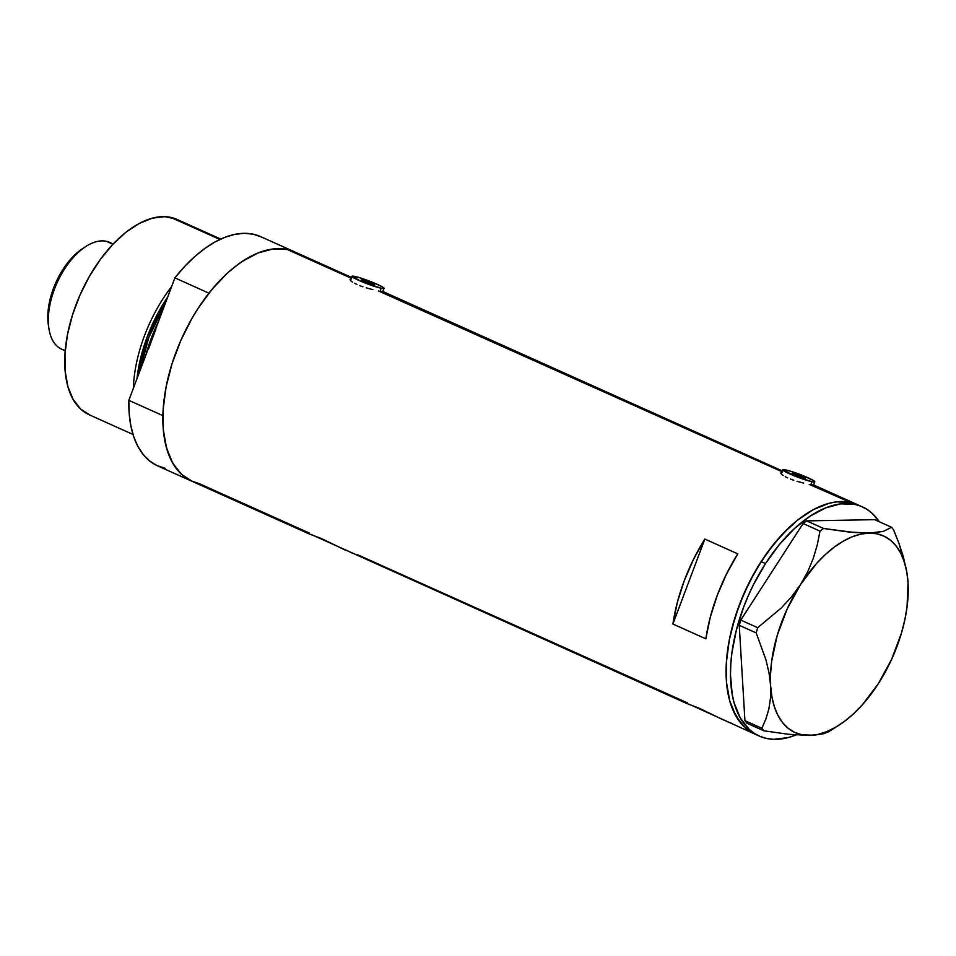 <?xml version="1.0" encoding="UTF-8"?>
<svg xmlns="http://www.w3.org/2000/svg" width="956" height="956" viewBox="0 0 956 956"><rect width="100%" height="100%" fill="white"/><g stroke="black" fill="none" stroke-linecap="round" stroke-linejoin="round"><path stroke-width="1.43" d="M362.515 279.881L362.252 280.586L363.364 280.084L371.824 283.155L374.585 284.661L373.497 284.816A7.134 0.693 -159.4 0 1 365.897 282.259A7.134 0.693 -159.4 0 1 361.32 279.833A7.134 0.693 -159.4 0 1 362.515 279.881A7.134 0.693 -159.4 0 1 370.127 282.426A7.134 0.693 -159.4 0 1 374.692 284.852A7.134 0.693 -159.4 0 1 373.497 284.816L364.188 281.542L361.428 280.036L362.515 279.881M793.277 473.34L793.014 474.045L794.125 473.543L802.586 476.614L805.358 478.12L804.259 478.263A7.134 0.693 -159.4 0 1 796.659 475.718A7.134 0.693 -159.4 0 1 792.082 473.292A7.134 0.693 -159.4 0 1 793.277 473.34A7.134 0.693 -159.4 0 1 800.889 475.885A7.134 0.693 -159.4 0 1 805.454 478.311A7.134 0.693 -159.4 0 1 804.259 478.263L794.95 474.989L792.189 473.483L793.277 473.34M811.955 481.716L810.808 484.764L811.955 481.716A17.136 1.673 -159.4 0 1 793.695 475.61A17.136 1.673 -159.4 0 1 782.737 469.766A17.136 1.673 -159.4 0 1 785.593 469.886A17.136 1.673 -159.4 0 1 803.853 475.992A17.136 1.673 -159.4 0 1 814.811 481.824A17.136 1.673 -159.4 0 1 811.955 481.716L814.452 482.015L813.711 480.701L802.192 475.323L790.098 471.069L782.725 469.802L795.356 476.279L811.955 481.716M381.193 288.27L380.046 291.317L381.193 288.27A17.136 1.673 -159.4 0 1 362.933 282.151A17.136 1.673 -159.4 0 1 351.963 276.32A17.136 1.673 -159.4 0 1 354.831 276.427A17.136 1.673 -159.4 0 1 373.091 282.546A17.136 1.673 -159.4 0 1 384.049 288.377A17.136 1.673 -159.4 0 1 381.193 288.27L384.061 288.342L382.95 287.242L374.417 283.096L359.337 277.622L351.963 276.344L361.595 281.602L381.193 288.27M781.267 472.431L782.331 472.336L781.267 472.431L780.992 473.531L780.813 472.838M781.805 474.439L783.215 475.502L781.805 474.439M785.199 476.685L787.672 477.892L785.199 476.685M790.552 479.087L793.731 480.235L790.552 479.087M797.041 481.286L800.399 482.242L797.041 481.286M803.626 483.091L800.399 482.242L803.626 483.091M809.242 484.417L850.386 502.402A125.666 67.565 -65.8 0 1 857.867 504.84L850.386 502.402L809.242 484.417M350.505 278.973L351.569 278.877L350.505 278.973L350.231 280.072L350.051 279.391M351.031 280.98L352.453 282.056L351.031 280.98M354.437 283.227L356.911 284.434L354.437 283.227M359.791 285.629L362.957 286.776L359.791 285.629M366.279 287.828L369.637 288.796L366.279 287.828M372.864 289.632L369.637 288.796L372.864 289.632M378.48 290.971L782.008 471.69L378.48 290.971M728.006 721.959L732.009 723.465M688.906 704.106L754.905 734.1A125.666 67.565 -65.8 0 1 741.88 598.48A125.666 67.565 -65.8 0 1 850.386 502.402L836.44 501.876L828.995 503.31L813.532 509.524L797.782 519.956L782.378 534.201L767.883 551.743L754.882 571.867L743.852 593.831L735.224 616.787L729.332 639.839L726.405 662.102L726.548 682.739L729.763 700.939L735.917 716.008L744.784 727.361L750.125 731.507L756.017 734.578M311.082 534.428L687.017 703.616L699.29 708.241L723.525 719.999M350.183 552.281L354.186 553.787M351.545 277.443L260.606 236.61A125.666 67.565 114.2 0 0 174.888 277.873L208.934 293.169A125.666 67.565 -65.8 0 1 294.651 251.894A125.666 67.565 114.2 0 0 287.17 249.468A125.666 67.565 114.2 0 0 178.653 345.534A125.666 67.565 114.2 0 0 191.69 481.155L309.194 533.926L321.467 538.563L345.702 550.321M309.469 533.125L199.171 483.593A125.666 67.565 -65.8 0 1 191.69 481.155A125.666 67.565 -65.8 0 1 162.902 415.633L128.845 400.349A125.666 67.565 114.2 0 0 157.644 465.871L191.69 481.155M687.304 702.815L357.544 554.719M812.982 485.218L811.405 484.895L812.982 485.218M814.249 485.349L812.923 484.656L813.938 485.373M382.221 291.759L380.631 291.437L382.221 291.759M383.487 291.903L382.161 291.198L383.177 291.915M299.431 254.487L351.246 278.244L287.17 249.468L273.213 248.93L258.108 252.934L242.43 261.287L234.567 267.011L226.775 273.691L211.754 289.656L197.94 308.585L191.654 318.934L180.624 340.898L171.996 363.842L166.105 386.893L163.177 409.168L163.321 429.794L166.535 447.994L172.689 463.062L181.556 474.415L192.789 481.633M705.851 638.835L672.905 624.029A125.666 67.565 -65.8 0 1 704.847 539.065L737.793 553.859A125.666 67.565 114.2 0 0 705.851 638.835L672.905 624.029L704.847 539.065L737.793 553.859L726.524 574.006L717.251 595.373L710.272 617.241L705.851 638.835M672.905 624.029L677.326 602.435L684.293 580.579L693.578 559.212L704.847 539.065L672.905 624.029M759.303 736.072A125.666 67.565 -65.8 0 0 796.025 734.961L788.246 737.578L773.643 739.335L766.843 738.522L760.462 736.574L754.571 733.515L749.217 729.38L740.338 718.04L734.172 702.983L732.177 694.247L730.48 674.745L730.79 664.181L731.866 653.199L736.287 630.434L743.565 607.323L748.201 595.911L753.436 584.749L765.493 563.586A125.666 67.565 -65.8 0 1 862.264 506.811A125.666 67.565 -65.8 0 1 879.329 521.773L872.338 513.503L866.996 509.369L861.105 506.31L854.724 504.362L840.766 503.86L825.661 507.875L809.971 516.252L794.328 528.668L779.307 544.657L765.493 563.586L761.107 561.614L765.493 563.586A125.666 67.565 -65.8 0 0 759.303 736.072L754.905 734.1A125.666 67.565 114.2 0 1 761.107 561.614L774.91 542.685L789.931 526.696L797.71 520.004L813.46 509.56L828.924 503.334L836.369 501.888L850.326 502.39L857.914 504.864M862.264 506.811L857.867 504.84A125.666 67.565 114.2 0 0 761.107 561.614L749.038 582.778L739.167 605.351L731.89 628.462L729.308 639.946L726.393 662.209L726.548 682.823L729.775 701.011L732.511 708.97L740.075 722.234L744.832 727.408L754.953 734.124M907.041 573.373L903.384 556.87L898.975 543.366L893.573 529.827L891.578 527.27L874.644 519.67L806.625 520.877L803.088 523.518L740.769 620.097L739.239 625.296L744.927 720.657L746.923 723.214L763.856 730.814L788.688 734.292L809.493 735.439A107.813 57.969 -65.8 0 1 770.632 685.799L770.548 697.737L768.899 708.79L765.899 718.972L761.86 728.269L744.927 720.657L739.239 625.296L756.172 632.896L765.923 659.736L769.042 672.916L770.632 685.799A107.813 57.969 -65.8 0 1 800.483 584.63L791.52 596.843L781.243 608.004L757.702 627.698L740.769 620.097L803.088 523.518L820.021 531.13L817.296 544.765L813.257 558.423L807.736 571.736L800.483 584.63A107.813 57.969 -65.8 0 1 869.183 533.101L848.57 531.966L823.558 528.477L806.625 520.877L874.644 519.67L891.578 527.27L883.487 531.333L869.183 533.101A107.813 57.969 -65.8 0 1 907.077 573.648A107.813 57.969 -65.8 0 1 908.045 582.73L908.033 582.694M869.279 696.04L878.194 683.899A107.813 57.969 -65.8 0 1 839.033 725.162A107.813 57.969 -65.8 0 1 809.493 735.439L823.713 733.694L831.875 729.607M906.479 570.051L898.975 543.366L893.573 529.827L891.578 527.27L883.487 531.333L873.449 532.922L854.246 532.504L823.558 528.477L820.021 531.13L817.296 544.765L813.257 558.423L807.736 571.736L800.483 584.63L791.52 596.843L781.243 608.004L757.702 627.698L756.172 632.896L765.923 659.736L769.042 672.916L770.632 685.799L770.548 697.737L768.899 708.79L765.899 718.972L761.86 728.269L763.856 730.814L788.688 734.292L809.493 735.439L817.846 734.423L826.582 731.698L835.52 727.313L844.53 721.326L853.457 713.857L862.145 705.026L878.194 683.899L891.59 659.389L901.436 633.171L904.794 619.966L907.041 607.024L908.045 582.73A107.813 57.969 -65.8 0 1 878.194 683.899L885.471 670.933M908.045 582.73L906.778 571.808L904.352 561.949L900.827 553.333L896.238 546.103L890.681 540.379L884.24 536.256L877.034 533.818L869.183 533.101L860.83 534.105L852.095 536.83L843.156 541.216L834.146 547.202L825.219 554.671L816.532 563.502L800.483 584.63L787.087 609.139L777.24 635.37L771.635 661.516L770.548 673.992L770.632 685.799L771.898 696.721L774.324 706.58L777.861 715.196L782.438 722.425L787.995 728.149L794.436 732.272L801.642 734.71L813.687 735.26L823.713 733.694L828.446 731.878L839.033 725.162M878.194 683.899L882.065 677.469M820.021 531.13L803.088 523.518L806.625 520.877L823.558 528.477L820.021 531.13M756.172 632.896L739.239 625.296L740.769 620.097L757.702 627.698L756.172 632.896M763.856 730.814L746.923 723.214L744.927 720.657L761.86 728.269L763.856 730.814M164.791 304.725L148.849 337.396L139.696 371.49A104.24 56.046 114.2 0 1 164.791 304.725M136.983 378.719L147.224 336.799L167.682 297.041A105.303 56.619 -65.8 0 0 136.983 378.719M145.694 355.536L158.409 321.718A104.24 56.046 -65.8 0 0 145.694 355.536M220.752 239.06L177.051 219.438A107.096 57.587 114.2 0 0 170.682 217.359L219.892 239.466L170.682 217.359A107.096 57.587 114.2 0 0 78.201 299.24A107.096 57.587 114.2 0 0 89.302 414.832L133.004 434.454M165.113 468.297L156.927 465.536L149.59 460.923L143.221 454.518L137.915 446.452L133.768 436.82L130.853 425.814L129.203 413.59L128.845 400.349L174.888 277.873L208.934 293.169L218.446 282.02L228.364 272.245L238.534 263.999L248.763 257.427L258.909 252.611L268.791 249.659L278.268 248.608L287.17 249.468L295.356 252.217M155.816 329.39L148.467 348.952M199.171 483.593L190.973 480.832L183.636 476.219L177.266 469.814L171.961 461.736L167.826 452.116L164.898 441.098L163.249 428.874L162.902 415.633L128.845 400.349L174.888 277.873L184.4 266.724L194.319 256.949L204.476 248.703L214.718 242.131L224.863 237.327L234.746 234.375L244.222 233.312L253.125 234.172L261.311 236.933M133.338 388.423A107.096 57.587 -65.8 0 1 171.626 286.549A107.096 57.587 114.2 0 0 133.338 388.423M90.246 415.239L80.674 409.084L73.122 399.405L67.876 386.559L65.127 371.059L65.008 353.469L67.506 334.492L72.525 314.847L79.874 295.285L89.278 276.571L100.368 259.411L112.712 244.461L125.845 232.32L139.265 223.429L152.446 218.135L164.886 216.654L176.119 219.032M113.178 243.971L109.713 242.418A58.543 31.476 114.2 0 0 106.236 241.282A58.543 31.476 -65.8 0 1 112.88 244.27L106.236 241.282L112.892 244.27M65.235 350.362A58.543 31.476 -65.8 0 1 48.947 328.745A58.543 31.476 -65.8 0 1 85.897 246.457A58.543 31.476 -65.8 0 1 106.236 241.282A58.543 31.476 114.2 0 0 55.675 286.047A58.543 31.476 114.2 0 0 61.746 349.227L65.211 350.792M48.529 326.008L47.931 312.947L49.21 303.279L55.508 283.311L63.024 269.293L69.023 261.072L75.548 254.141L82.837 248.441A54.552 29.325 114.2 0 0 48.386 325.112L48.947 328.745M813.508 485.313L814.811 481.824M382.735 291.855L384.049 288.377M857.867 504.84L813.114 484.74M782.307 470.902L382.866 291.52M350.446 280.371L351.963 276.32M781.207 473.829L782.725 469.778M85.897 246.457L82.814 248.452"/></g></svg>

